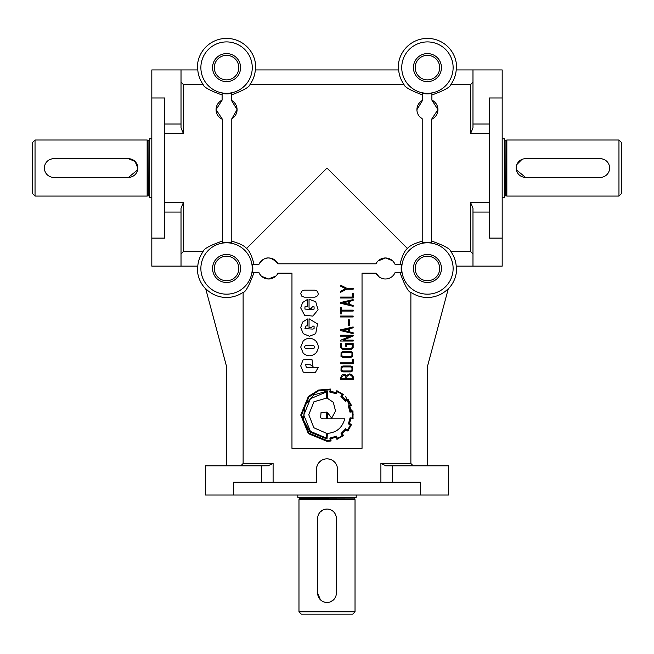 <?xml version="1.0" encoding="UTF-8"?>
<svg xmlns="http://www.w3.org/2000/svg" width="654" height="654" viewBox="0 0 654 654"><rect width="100%" height="100%" fill="white"/><g stroke="black" fill="none" stroke-linecap="round" stroke-linejoin="round"><path stroke-width="0.98" d="M238.824 67.607A12.262 12.262 0 0 1 226.562 79.87A12.262 12.262 0 0 1 214.299 67.607A12.262 12.262 0 0 1 226.562 55.345A12.262 12.262 0 0 1 238.824 67.607M212.55 67.607A14.012 14.012 0 0 1 226.562 53.587A14.012 14.012 0 0 1 240.582 67.607A14.012 14.012 0 0 1 226.562 81.619A14.012 14.012 0 0 1 212.55 67.607M439.701 268.475A12.262 12.262 0 0 1 427.438 280.738A12.262 12.262 0 0 1 415.176 268.475A12.262 12.262 0 0 1 427.438 256.213A12.262 12.262 0 0 1 439.701 268.475M413.418 268.475A14.012 14.012 0 0 1 427.438 254.463A14.012 14.012 0 0 1 441.45 268.475A14.012 14.012 0 0 1 427.438 282.495A14.012 14.012 0 0 1 413.418 268.475M238.824 268.475A12.262 12.262 0 0 1 226.562 280.738A12.262 12.262 0 0 1 214.299 268.475A12.262 12.262 0 0 1 226.562 256.213A12.262 12.262 0 0 1 238.824 268.475M212.55 268.475A14.012 14.012 0 0 1 226.562 254.463A14.012 14.012 0 0 1 240.582 268.475A14.012 14.012 0 0 1 226.562 282.495A14.012 14.012 0 0 1 212.55 268.475M439.701 67.607A12.262 12.262 0 0 1 427.438 79.87A12.262 12.262 0 0 1 415.176 67.607A12.262 12.262 0 0 1 427.438 55.345A12.262 12.262 0 0 1 439.701 67.607M413.418 67.607A14.012 14.012 0 0 1 427.438 53.587A14.012 14.012 0 0 1 441.45 67.607A14.012 14.012 0 0 1 427.438 81.619A14.012 14.012 0 0 1 413.418 67.607M35.038 196.069L32.7 193.731L32.7 142.351L35.038 140.013L35.038 196.069L147.15 196.069L147.15 140.013L35.038 140.013M298.976 611.825L301.314 614.163L352.702 614.163L355.032 611.825L355.032 499.713L298.976 499.713L298.976 611.825L355.032 611.825M618.962 196.069L618.962 140.013L621.3 142.351L621.3 193.731L618.962 196.069L506.85 196.069L506.85 140.013L506.041 140.234L505.918 195.832L506.041 140.234M325.177 602.301L323.419 601.77M320.403 599.751L317.664 593.137A9.344 9.344 0 0 0 327.008 602.481A9.344 9.344 0 0 0 336.352 593.137L336.164 594.976M335.633 596.734L334.766 598.336M333.614 599.743L330.605 601.762M328.839 602.301L327.131 602.481M516.374 169.868L525.538 177.381L600.282 177.381A9.344 9.344 0 0 0 609.618 168.037A9.344 9.344 0 0 0 600.282 158.701L525.538 158.701A9.344 9.344 0 0 0 516.194 168.037A9.344 9.344 0 0 0 525.538 177.381M603.871 176.662L605.473 175.803M606.887 174.651L608.899 171.634M609.438 169.877L609.618 168.037M50.129 176.662L48.527 175.803M47.113 174.651L45.101 171.634M44.562 169.877L44.382 168.037A9.344 9.344 0 0 1 53.718 158.701L128.462 158.701L135.076 161.44L137.806 168.037A9.344 9.344 0 0 1 128.462 177.381L53.718 177.381A9.344 9.344 0 0 1 44.382 168.037M137.626 169.868L128.462 177.381M502.182 197.238L504.512 197.238L504.512 138.844L502.182 138.844M151.818 197.238L149.488 197.238L149.488 138.844L151.818 138.844M297.807 495.037L297.807 497.375L356.201 497.375L356.201 495.037M318.384 514.804L319.242 513.202M320.403 511.796L323.411 509.777M325.169 509.237L326.886 509.057M222.107 100.127A10.513 10.513 0 0 0 216.057 109.651L222.45 119.322L222.45 242.544A26.258 26.258 0 0 1 231.794 242.74L231.794 118.766A10.513 10.513 0 0 0 237.075 109.651L231.451 100.34L231.451 93.408A26.258 26.258 0 0 1 222.107 93.481L222.107 100.127L216.057 109.651A10.513 10.513 0 0 0 222.45 119.322M231.794 118.766L237.075 109.651A10.513 10.513 0 0 0 231.451 100.34M422.206 118.766A10.513 10.513 0 0 1 416.925 109.651L422.549 100.34L422.549 93.408A26.258 26.258 0 0 0 431.893 93.481L431.893 100.127L437.943 109.651A10.513 10.513 0 0 1 431.55 119.322L431.55 242.544A26.258 26.258 0 0 0 422.206 242.74L422.206 118.766L419.647 116.698M431.893 100.127A10.513 10.513 0 0 1 437.943 109.651L431.55 119.322M311.361 327.793A1.079 1.079 0 0 0 311.361 327.531L312.947 325.921L314.084 326.387L314.092 328.635L312.98 329.093L304.944 328.635L306.047 325.921L307.454 325.921L307.454 318.988L302.598 322.07L300.726 327.515L303.268 333.72L309.489 336.262L315.71 333.72L317.525 323.918L309.048 318.776L309.048 327.793L311.361 327.793M311.361 308.238A1.079 1.079 0 0 0 311.361 307.985L312.947 306.366L314.084 306.832L314.092 309.089L312.98 309.546L304.944 309.089L304.944 306.824L307.454 306.366L307.454 299.434L302.598 302.524L300.726 307.96L304.617 315.293L312.857 316.086L318.081 309.751L315.71 301.739L309.048 299.23L309.048 308.238L311.361 308.238M197.459 69.937A29.193 29.193 0 0 1 226.562 38.406A29.193 29.193 0 0 1 255.665 69.937M268.606 465.771L261.6 465.844L261.6 482.194L261.6 465.844L205.544 465.844L205.544 495.037L448.456 495.037L448.456 465.844L386.203 465.844L380.898 463.506L380.898 482.194M392.4 465.844L392.4 482.194L392.4 465.844M240.778 465.844L243.116 463.506L243.116 292.281A28.989 28.989 0 0 1 205.658 288.569L205.773 288.97A29.193 29.193 0 0 1 197.459 266.137M253.997 264.339C251.978 256.139 249.509 250.834 246.599 248.438L327 168.037L407.401 248.438C404.483 250.85 402.014 256.147 400.003 264.339M258.943 272.612A10.513 10.513 0 0 0 278.024 273.151L291.962 273.151L291.962 448.325L362.038 448.325L362.038 273.151L375.976 273.151A10.513 10.513 0 0 0 395.057 272.612L401.507 272.612A26.258 26.258 0 0 1 401.507 264.339L395.057 264.339A10.513 10.513 0 0 0 375.976 263.807L278.024 263.807C270.756 255.804 264.396 255.984 258.943 264.339L252.493 264.339A26.258 26.258 0 0 1 252.493 272.612L258.943 272.612L260.594 275.277M472.981 253.956L470.643 251.602L450.868 251.602C450.508 248.953 444.066 245.43 431.55 241.04M453.124 268.475A25.686 25.686 0 0 1 427.438 294.169A25.686 25.686 0 0 1 401.744 268.475A25.686 25.686 0 0 1 427.438 242.789A25.686 25.686 0 0 1 453.124 268.475M400.003 272.612C404.981 285.929 408.611 292.485 410.884 292.281A28.989 28.989 0 0 0 448.342 288.569L448.227 288.97A29.193 29.193 0 0 0 456.541 266.137M261.608 276.315L268.418 278.988L275.955 275.996M243.116 292.281C245.381 292.493 249.011 285.937 253.997 272.612M324.948 459.043L322.986 459.631M321.163 460.604L318.269 463.498M317.296 465.321L316.691 467.283M222.45 241.04C209.934 245.43 203.492 248.953 203.132 251.602L183.357 251.602L181.019 253.956M246.599 248.438C244.302 245.724 239.364 243.321 231.794 241.228M422.206 241.228C414.636 243.321 409.698 245.724 407.401 248.438M252.256 268.475A25.686 25.686 0 0 1 226.562 294.169A25.686 25.686 0 0 1 200.876 268.475A25.686 25.686 0 0 1 226.562 242.789A25.686 25.686 0 0 1 252.256 268.475M398.335 69.937A29.193 29.193 0 0 1 427.438 38.406A29.193 29.193 0 0 1 456.541 69.937M453.124 67.607A25.686 25.686 0 0 1 427.438 93.293A25.686 25.686 0 0 1 401.744 67.607A25.686 25.686 0 0 1 427.438 41.913A25.686 25.686 0 0 1 453.124 67.607M422.549 94.92C410.573 90.473 404.393 86.99 404.008 84.472A28.874 28.874 0 0 1 398.662 69.937L255.338 69.937A28.874 28.874 0 0 1 249.992 84.472C249.599 86.99 243.419 90.473 231.451 94.92M431.893 94.985C444.172 90.571 450.492 87.072 450.868 84.472A28.874 28.874 0 0 0 456.214 69.937L472.981 69.937L472.981 127.882L470.643 133.416L489.331 133.416M252.256 67.607A25.686 25.686 0 0 1 226.562 93.293A25.686 25.686 0 0 1 200.876 67.607A25.686 25.686 0 0 1 226.562 41.913A25.686 25.686 0 0 1 252.256 67.607M164.669 124.015L181.019 124.015L181.019 69.937L197.786 69.937A28.874 28.874 0 0 0 203.132 84.472C203.508 87.064 209.828 90.571 222.107 94.985M345.835 376.72L345.026 375.551L343.587 375.134L341.413 377.505L341.413 378.805L345.835 378.805L345.835 376.72M352.261 376.868L351.362 375.339L349.579 374.832L347.707 375.445L346.685 377.039L346.685 378.805L352.261 378.805L352.261 376.868M351.917 374.652L353.176 376.655L353.176 379.729L340.497 379.729L340.497 377.857L342.279 374.448L345.075 374.587L346.342 375.568L349.596 373.908L351.917 374.652M341.086 366.919L342.9 366.003L350.822 366.003L352.629 366.919L352.62 370.916L350.797 371.873L342.9 371.873L340.996 370.9L341.086 366.919M351.942 370.172L351.966 367.589L350.642 366.91L343.08 366.91L341.813 367.507L341.682 370.164L343.072 370.965L350.642 370.965L351.942 370.172M341.086 352.424L342.9 351.492L350.822 351.492L352.629 352.424L352.62 356.414L350.797 357.378L342.9 357.378L340.996 356.389L341.086 352.424M351.942 355.678L351.966 353.078L350.642 352.416L343.08 352.416L341.813 353.005L341.682 355.67L343.072 356.463L350.642 356.463L351.942 355.678M351.5 348.304L352.228 347.29L352.228 344.396L346.645 344.396L346.645 346.203L345.729 346.203L345.729 343.481L353.144 343.481L353.144 347.503L351.639 349.228L342.271 349.228L340.456 347.249L340.456 343.685L341.38 343.685L341.38 347.241L342.377 348.304L351.5 348.304M303.284 372.191L315.261 372.674L318.245 367.401L306.285 367.401L305.631 364.466L310.38 364.818L313.037 366.518L311.933 359.316L303.088 359.798L300.726 365.921L303.284 372.191M315.71 340.84C311.566 337.464 307.413 337.464 303.268 340.84L300.726 347.061L303.268 353.274C307.413 356.659 311.557 356.659 315.71 353.274C319.087 349.122 319.087 344.977 315.71 340.84M306.031 348.647C303.996 347.593 303.996 346.53 306.031 345.467L312.955 345.467C314.517 345.884 314.893 346.792 314.084 348.19L306.031 348.647M317.223 291.128C319.046 294.226 318.212 296.237 314.705 297.161L304.249 297.161L301.747 296.139L300.726 293.63L301.747 291.128L304.249 290.106L314.705 290.106L317.223 291.128M331.676 418.119L335.543 411.064L333.303 402.3L327.392 398.302L327.392 391.051L313.699 394.942L304.772 405.733L303.431 419.884L309.98 432.065L327.016 439.006L327.392 433.381C336.532 432.629 342.32 427.781 344.74 418.838L327.392 418.838L327.392 412.461L331.676 418.119M320.607 417.841L321.04 412.56L326.673 412.118L326.673 418.838L322.921 418.838L320.607 417.841M310.413 431.346L303.783 415.077L310.413 398.736L326.673 391.86L326.673 398.082L313.92 401.769L308.762 414.718L313.887 427.781L326.673 433.381L326.673 438.221L310.413 431.346M345.803 428.623L341.053 433.471L342.426 435.286A23.029 23.029 0 0 1 337.366 438.286L336.491 436.161L329.894 438.066L330.172 440.346A30.722 30.722 0 0 1 327.016 440.534L308.941 433.128L301.502 415.012L308.941 396.953L318.343 390.937L330.172 389.735L329.763 392.048L336.426 393.798L337.235 391.738A24.059 24.059 0 0 1 342.304 394.673L340.93 396.52L345.647 401.303L347.585 400.019A27.582 27.582 0 0 1 350.462 405.055L348.337 405.897L349.996 412.151L352.277 411.807L352.277 418.061L350.086 417.808L348.402 423.906L350.528 424.814L347.65 429.94L345.59 428.91M348.337 405.897L348.459 406.306M336.491 436.161L336.05 436.381M336.924 439.349L343.554 435.474L342.116 433.594A22.538 22.538 0 0 0 345.933 429.686A331.782 331.782 0 0 0 347.838 431.068L351.59 424.438L349.399 423.498A19.988 19.988 0 0 0 350.65 418.625L353.029 418.936L352.964 410.9L350.65 411.243A22.35 22.35 0 0 0 349.334 406.338L351.525 405.521L347.961 399.21L345.868 400.273A24.165 24.165 0 0 0 341.993 396.365L343.432 394.55L336.867 390.675L335.984 392.858A20.266 20.266 0 0 0 330.671 391.427L330.671 389.048L318.621 390.046L308.386 396.422L300.726 415.028L308.386 433.659L327.016 441.319L331.079 440.976L330.769 438.695L335.984 437.224L337.3 439.194M353.029 418.936L353.086 418.495M345.614 396.422L353.274 415.028L345.614 396.422M181.019 82.126L183.357 84.472L203.132 84.472M181.019 124.015L181.019 127.882L183.357 133.416L183.357 84.472M203.132 251.602A28.874 28.874 0 0 0 197.786 266.137L181.019 266.137L181.019 208.201L183.357 202.666L164.669 202.666M404.008 84.472L249.992 84.472M50.129 159.421L51.87 158.881M420.432 495.037L420.432 482.194L337.513 482.194L337.309 467.299M336.712 465.321L335.739 463.514M334.431 461.912L332.845 460.612M329.052 459.043L327.123 458.838M413.222 465.844L410.884 463.506L410.884 292.281M375.976 273.151L379.32 277.051M380.677 277.868L383.481 278.817M489.331 202.666L470.643 202.666L472.981 208.201L472.981 266.137L456.214 266.137A28.874 28.874 0 0 0 450.868 251.602M472.981 82.126L470.643 84.472L450.868 84.472M278.024 263.807A10.513 10.513 0 0 0 258.943 264.339M472.981 69.937L502.182 69.937L502.182 266.137L472.981 266.137M181.019 266.137L151.818 266.137L151.818 69.937L181.019 69.937M395.057 264.339L393.406 261.674M392.392 260.635L385.582 257.97L378.045 260.954M376.917 262.262L375.976 263.807M502.182 238.113L489.331 238.113L489.331 97.969L502.182 97.969M337.513 469.351A10.513 10.513 0 0 0 327 458.838A10.513 10.513 0 0 0 316.487 469.351L316.487 482.194L233.568 482.194L233.568 495.037M267.797 465.844L273.102 463.506L243.116 463.506M386.203 465.844L385.394 465.771M151.818 238.113L164.669 238.113L164.669 97.969L151.818 97.969M205.658 288.569L226.562 366.575L226.562 465.844M427.438 465.844L427.438 366.575L448.342 288.569M330.671 441.041L331.079 440.976M349.931 411.742L349.996 412.151M314.705 297.161L304.249 297.161M312.955 345.467C314.517 345.884 314.893 346.792 314.084 348.19M303.268 340.84L300.726 347.061M345.582 288.7L340.497 286.125L340.497 285.136L346.775 288.267L353.176 288.267L353.176 289.191L346.694 289.191L340.497 292.313L340.497 291.324L345.582 288.7M352.261 297.071L352.261 293.532L353.176 293.532L353.176 297.987L340.497 297.987L340.497 297.071L352.261 297.071M348.418 301.608L342.868 302.892L348.418 304.175L348.418 301.608M340.497 303.227L340.497 302.532L353.144 299.614L353.144 300.48L349.342 301.396L349.342 304.47L353.152 305.393L353.144 306.309L340.497 303.227M340.497 313.887L340.497 307.355L341.413 307.355L341.413 310.143L353.176 310.143L353.176 311.051L341.413 311.051L341.413 313.887L340.497 313.887M340.497 316.969L340.497 316.046L353.144 316.046L353.144 316.969L340.497 316.969M348.378 325.455L348.378 319.716L349.236 319.716L349.236 325.455L348.378 325.455M348.418 328.946L342.868 330.229L348.418 331.513L348.418 328.946M340.497 330.556L340.497 329.861L353.144 326.951L353.144 327.817L349.342 328.725L349.342 331.807L353.152 332.731L353.144 333.646L340.497 330.556M340.497 336.148L340.497 335.224L353.176 335.224L353.176 335.968L343.366 340.121L353.176 340.121L353.176 341.045L340.497 341.045L340.505 340.309L350.323 336.148L340.497 336.148M351.966 353.078L350.642 352.416M342.9 351.492L350.822 351.492M352.261 362.839L352.261 359.308L353.176 359.308L353.176 363.763L340.497 363.763L340.497 362.839L352.261 362.839M351.966 367.589L350.642 366.91M342.9 366.003L350.822 366.003M416.925 109.651A10.513 10.513 0 0 1 422.549 100.34M335.633 514.804L336.164 516.554M521.941 159.412L516.913 164.448M516.374 166.206L516.194 168.037M603.871 159.421L602.13 158.881M128.462 158.701A9.344 9.344 0 0 1 137.806 168.037M336.352 593.137L336.352 518.401A9.344 9.344 0 0 0 327.008 509.057A9.344 9.344 0 0 0 317.664 518.401L317.664 593.137M505.918 195.832L504.978 195.832L504.978 140.242L504.512 139.776M148.082 195.832L147.959 140.234L148.082 195.832L149.022 195.832L149.022 140.242L149.488 139.776M299.213 498.781L354.82 498.904L299.197 498.904L299.213 497.841L354.803 497.841L355.269 497.375M470.643 202.666L470.643 251.602M273.102 482.194L273.102 463.506M183.357 251.602L183.357 202.666M164.669 133.416L183.357 133.416M410.884 463.506L380.898 463.506M470.643 84.472L470.643 133.416M489.331 124.015L472.981 124.015M489.331 212.068L472.981 212.068M164.669 212.068L181.019 212.068M147.959 140.234L147.15 140.013M354.82 498.904L355.032 499.713M299.197 498.904L298.976 499.713M354.803 498.781L354.803 497.841M299.213 497.841L298.747 497.375M147.959 195.848L147.15 196.069M149.022 140.242L148.082 140.242M149.022 195.832L149.488 196.306M504.978 195.832L504.512 196.306M505.918 140.242L504.978 140.242M506.041 195.848L506.85 196.069M618.962 140.013L506.85 140.013"/></g></svg>

